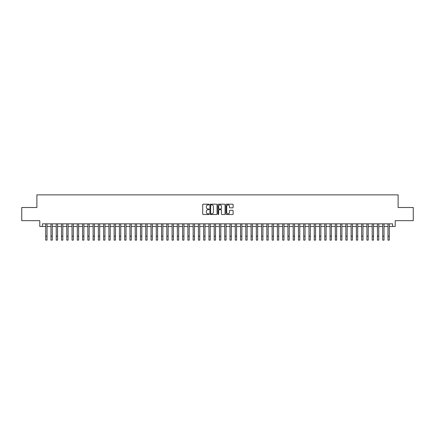<?xml version="1.0" encoding="UTF-8"?>
<svg xmlns="http://www.w3.org/2000/svg" width="435" height="435" viewBox="0 0 435 435"><rect width="100%" height="100%" fill="white"/><g stroke="black" fill="none" stroke-linecap="round" stroke-linejoin="round"><path stroke-width="0.65" d="M209.077 204.542A0.364 0.364 0 0 0 208.713 204.184L203.221 204.184A0.517 0.517 0 0 0 202.705 204.7L202.705 214.004A0.517 0.517 0 0 0 203.221 214.52L208.713 214.52A0.364 0.364 0 0 0 209.077 214.156A0.364 0.364 0 0 0 208.713 213.797L208.001 213.797A1.653 1.653 0 0 1 206.348 212.144L206.348 211.367A1.653 1.653 0 0 1 208.001 209.713L208.713 209.713A0.364 0.364 0 0 0 209.077 209.349A0.364 0.364 0 0 0 208.713 208.99L208.001 208.99A1.653 1.653 0 0 1 206.348 207.337L206.348 206.56A1.653 1.653 0 0 1 208.001 204.907L208.713 204.907A0.364 0.364 0 0 0 209.077 204.542M232.605 207.827A0.517 0.517 0 0 0 233.122 207.31L233.122 204.7A0.517 0.517 0 0 0 232.605 204.184L226.504 204.184A0.517 0.517 0 0 0 225.988 204.7L225.988 214.004A0.517 0.517 0 0 0 226.504 214.52L232.605 214.52A0.517 0.517 0 0 0 233.122 214.004L233.122 210.85A0.517 0.517 0 0 0 232.605 210.333L229.995 210.333A0.517 0.517 0 0 0 229.479 210.85L229.479 212.416A1.381 1.381 0 0 1 228.098 213.797A1.381 1.381 0 0 1 226.711 212.416L226.711 206.288A1.381 1.381 0 0 1 228.098 204.907A1.381 1.381 0 0 1 229.479 206.288L229.479 207.31A0.517 0.517 0 0 0 229.995 207.827L232.605 207.827M42.418 226.466L42.418 223.829L392.582 223.829L392.582 226.466L395.214 226.466L395.214 220.67L413.25 220.67L413.25 207.506L398.112 207.506L398.112 194.869L36.888 194.869L36.888 207.506L21.75 207.506L21.75 220.67L39.786 220.67L39.786 226.466L45.708 226.466M217.049 204.7A0.517 0.517 0 0 0 216.532 204.184L210.431 204.184A0.517 0.517 0 0 0 209.915 204.7L209.915 214.004A0.517 0.517 0 0 0 210.431 214.52L216.532 214.52A0.517 0.517 0 0 0 217.049 214.004L217.049 204.7M218.468 204.184L224.569 204.184A0.517 0.517 0 0 1 225.085 204.7L225.085 214.004A0.517 0.517 0 0 1 224.569 214.52L221.959 214.52A0.517 0.517 0 0 1 221.442 214.004L221.442 210.23A0.517 0.517 0 0 0 220.926 209.713L219.191 209.713A0.517 0.517 0 0 0 218.674 210.23L218.674 214.156A0.364 0.364 0 0 1 218.316 214.52A0.364 0.364 0 0 1 217.951 214.156L217.951 204.7A0.517 0.517 0 0 1 218.468 204.184M47.023 226.466L50.977 226.466M52.292 226.466L56.24 226.466M57.556 226.466L61.504 226.466M62.819 226.466L66.772 226.466M68.088 226.466L72.036 226.466M73.352 226.466L77.305 226.466M78.621 226.466L82.568 226.466M83.884 226.466L87.832 226.466M89.148 226.466L93.101 226.466M94.417 226.466L98.364 226.466M99.68 226.466L103.633 226.466M104.949 226.466L108.897 226.466M110.213 226.466L114.16 226.466M115.476 226.466L119.429 226.466M120.745 226.466L124.693 226.466M126.009 226.466L129.956 226.466M131.278 226.466L135.225 226.466M136.541 226.466L140.489 226.466M141.805 226.466L145.758 226.466M147.073 226.466L151.021 226.466M152.337 226.466L156.285 226.466M157.606 226.466L161.554 226.466M162.869 226.466L166.817 226.466M168.133 226.466L172.086 226.466M173.402 226.466L177.35 226.466M178.665 226.466L182.613 226.466M183.929 226.466L187.882 226.466M189.198 226.466L193.145 226.466M194.461 226.466L198.414 226.466M199.73 226.466L203.678 226.466M204.994 226.466L208.941 226.466M210.257 226.466L214.21 226.466M215.526 226.466L219.474 226.466M220.79 226.466L224.743 226.466M226.059 226.466L230.006 226.466M231.322 226.466L235.27 226.466M236.586 226.466L240.539 226.466M241.855 226.466L245.802 226.466M247.118 226.466L251.071 226.466M252.387 226.466L256.335 226.466M257.65 226.466L261.598 226.466M262.914 226.466L266.867 226.466M268.183 226.466L272.131 226.466M273.446 226.466L277.394 226.466M278.715 226.466L282.663 226.466M283.979 226.466L287.926 226.466M289.242 226.466L293.195 226.466M294.511 226.466L298.459 226.466M299.775 226.466L303.722 226.466M305.044 226.466L308.991 226.466M310.307 226.466L314.255 226.466M315.571 226.466L319.524 226.466M320.84 226.466L324.787 226.466M326.103 226.466L330.051 226.466M331.367 226.466L335.32 226.466M336.636 226.466L340.583 226.466M341.899 226.466L345.852 226.466M347.168 226.466L351.116 226.466M352.432 226.466L356.379 226.466M357.695 226.466L361.648 226.466M362.964 226.466L366.912 226.466M368.228 226.466L372.181 226.466M373.496 226.466L377.444 226.466M378.76 226.466L382.708 226.466M384.023 226.466L387.976 226.466M389.292 226.466L392.582 226.466M211.002 204.907A0.364 0.364 0 0 0 210.638 205.266L210.638 213.433A0.364 0.364 0 0 0 211.002 213.797L211.753 213.797A1.653 1.653 0 0 0 213.406 212.144L213.406 206.56A1.653 1.653 0 0 0 211.753 204.907L211.002 204.907M221.442 206.315A1.381 1.381 0 0 0 220.061 204.934A1.381 1.381 0 0 0 218.674 206.315L218.674 208.474A0.517 0.517 0 0 0 219.191 208.99L220.926 208.99A0.517 0.517 0 0 0 221.442 208.474L221.442 206.315M45.708 236.178L47.023 236.178L47.023 240.131L45.708 240.131L45.708 223.829M47.023 236.178L47.023 223.829M50.977 236.178L52.292 236.178L52.292 240.131L50.977 240.131L50.977 223.829M52.292 236.178L52.292 223.829M56.24 236.178L57.556 236.178L57.556 240.131L56.24 240.131L56.24 223.829M57.556 236.178L57.556 223.829M61.504 236.178L62.819 236.178L62.819 240.131L61.504 240.131L61.504 223.829M62.819 236.178L62.819 223.829M66.772 236.178L68.088 236.178L68.088 240.131L66.772 240.131L66.772 223.829M68.088 236.178L68.088 223.829M72.036 236.178L73.352 236.178L73.352 240.131L72.036 240.131L72.036 223.829M73.352 236.178L73.352 223.829M77.305 236.178L78.621 236.178L78.621 240.131L77.305 240.131L77.305 223.829M78.621 236.178L78.621 223.829M82.568 236.178L83.884 236.178L83.884 240.131L82.568 240.131L82.568 223.829M83.884 236.178L83.884 223.829M87.832 236.178L89.148 236.178L89.148 240.131L87.832 240.131L87.832 223.829M89.148 236.178L89.148 223.829M93.101 236.178L94.417 236.178L94.417 240.131L93.101 240.131L93.101 223.829M94.417 236.178L94.417 223.829M98.364 236.178L99.68 236.178L99.68 240.131L98.364 240.131L98.364 223.829M99.68 236.178L99.68 223.829M103.633 236.178L104.949 236.178L104.949 240.131L103.633 240.131L103.633 223.829M104.949 236.178L104.949 223.829M108.897 236.178L110.213 236.178L110.213 240.131L108.897 240.131L108.897 223.829M110.213 236.178L110.213 223.829M114.16 236.178L115.476 236.178L115.476 240.131L114.16 240.131L114.16 223.829M115.476 236.178L115.476 223.829M119.429 236.178L120.745 236.178L120.745 240.131L119.429 240.131L119.429 223.829M120.745 236.178L120.745 223.829M124.693 236.178L126.009 236.178L126.009 240.131L124.693 240.131L124.693 223.829M126.009 236.178L126.009 223.829M129.956 236.178L131.278 236.178L131.278 240.131L129.956 240.131L129.956 223.829M131.278 236.178L131.278 223.829M135.225 236.178L136.541 236.178L136.541 240.131L135.225 240.131L135.225 223.829M136.541 236.178L136.541 223.829M140.489 236.178L141.805 236.178L141.805 240.131L140.489 240.131L140.489 223.829M141.805 236.178L141.805 223.829M145.758 236.178L147.073 236.178L147.073 240.131L145.758 240.131L145.758 223.829M147.073 236.178L147.073 223.829M151.021 236.178L152.337 236.178L152.337 240.131L151.021 240.131L151.021 223.829M152.337 236.178L152.337 223.829M156.285 236.178L157.606 236.178L157.606 240.131L156.285 240.131L156.285 223.829M157.606 236.178L157.606 223.829M161.554 236.178L162.869 236.178L162.869 240.131L161.554 240.131L161.554 223.829M162.869 236.178L162.869 223.829M166.817 236.178L168.133 236.178L168.133 240.131L166.817 240.131L166.817 223.829M168.133 236.178L168.133 223.829M172.086 236.178L173.402 236.178L173.402 240.131L172.086 240.131L172.086 223.829M173.402 236.178L173.402 223.829M177.35 236.178L178.665 236.178L178.665 240.131L177.35 240.131L177.35 223.829M178.665 236.178L178.665 223.829M182.613 236.178L183.929 236.178L183.929 240.131L182.613 240.131L182.613 223.829M183.929 236.178L183.929 223.829M187.882 236.178L189.198 236.178L189.198 240.131L187.882 240.131L187.882 223.829M189.198 236.178L189.198 223.829M193.145 236.178L194.461 236.178L194.461 240.131L193.145 240.131L193.145 223.829M194.461 236.178L194.461 223.829M198.414 236.178L199.73 236.178L199.73 240.131L198.414 240.131L198.414 223.829M199.73 236.178L199.73 223.829M203.678 236.178L204.994 236.178L204.994 240.131L203.678 240.131L203.678 223.829M204.994 236.178L204.994 223.829M208.941 236.178L210.257 236.178L210.257 240.131L208.941 240.131L208.941 223.829M210.257 236.178L210.257 223.829M214.21 236.178L215.526 236.178L215.526 240.131L214.21 240.131L214.21 223.829M215.526 236.178L215.526 223.829M219.474 236.178L220.79 236.178L220.79 240.131L219.474 240.131L219.474 223.829M220.79 236.178L220.79 223.829M224.743 236.178L226.059 236.178L226.059 240.131L224.743 240.131L224.743 223.829M226.059 236.178L226.059 223.829M230.006 236.178L231.322 236.178L231.322 240.131L230.006 240.131L230.006 223.829M231.322 236.178L231.322 223.829M235.27 236.178L236.586 236.178L236.586 240.131L235.27 240.131L235.27 223.829M236.586 236.178L236.586 223.829M240.539 236.178L241.855 236.178L241.855 240.131L240.539 240.131L240.539 223.829M241.855 236.178L241.855 223.829M245.802 236.178L247.118 236.178L247.118 240.131L245.802 240.131L245.802 223.829M247.118 236.178L247.118 223.829M251.071 236.178L252.387 236.178L252.387 240.131L251.071 240.131L251.071 223.829M252.387 236.178L252.387 223.829M256.335 236.178L257.65 236.178L257.65 240.131L256.335 240.131L256.335 223.829M257.65 236.178L257.65 223.829M261.598 236.178L262.914 236.178L262.914 240.131L261.598 240.131L261.598 223.829M262.914 236.178L262.914 223.829M266.867 236.178L268.183 236.178L268.183 240.131L266.867 240.131L266.867 223.829M268.183 236.178L268.183 223.829M272.131 236.178L273.446 236.178L273.446 240.131L272.131 240.131L272.131 223.829M273.446 236.178L273.446 223.829M277.394 236.178L278.715 236.178L278.715 240.131L277.394 240.131L277.394 223.829M278.715 236.178L278.715 223.829M282.663 236.178L283.979 236.178L283.979 240.131L282.663 240.131L282.663 223.829M283.979 236.178L283.979 223.829M287.926 236.178L289.242 236.178L289.242 240.131L287.926 240.131L287.926 223.829M289.242 236.178L289.242 223.829M293.195 236.178L294.511 236.178L294.511 240.131L293.195 240.131L293.195 223.829M294.511 236.178L294.511 223.829M298.459 236.178L299.775 236.178L299.775 240.131L298.459 240.131L298.459 223.829M299.775 236.178L299.775 223.829M303.722 236.178L305.044 236.178L305.044 240.131L303.722 240.131L303.722 223.829M305.044 236.178L305.044 223.829M308.991 236.178L310.307 236.178L310.307 240.131L308.991 240.131L308.991 223.829M310.307 236.178L310.307 223.829M314.255 236.178L315.571 236.178L315.571 240.131L314.255 240.131L314.255 223.829M315.571 236.178L315.571 223.829M319.524 236.178L320.84 236.178L320.84 240.131L319.524 240.131L319.524 223.829M320.84 236.178L320.84 223.829M324.787 236.178L326.103 236.178L326.103 240.131L324.787 240.131L324.787 223.829M326.103 236.178L326.103 223.829M330.051 236.178L331.367 236.178L331.367 240.131L330.051 240.131L330.051 223.829M331.367 236.178L331.367 223.829M335.32 236.178L336.636 236.178L336.636 240.131L335.32 240.131L335.32 223.829M336.636 236.178L336.636 223.829M340.583 236.178L341.899 236.178L341.899 240.131L340.583 240.131L340.583 223.829M341.899 236.178L341.899 223.829M345.852 236.178L347.168 236.178L347.168 240.131L345.852 240.131L345.852 223.829M347.168 236.178L347.168 223.829M351.116 236.178L352.432 236.178L352.432 240.131L351.116 240.131L351.116 223.829M352.432 236.178L352.432 223.829M356.379 236.178L357.695 236.178L357.695 240.131L356.379 240.131L356.379 223.829M357.695 236.178L357.695 223.829M361.648 236.178L362.964 236.178L362.964 240.131L361.648 240.131L361.648 223.829M362.964 236.178L362.964 223.829M366.912 236.178L368.228 236.178L368.228 240.131L366.912 240.131L366.912 223.829M368.228 236.178L368.228 223.829M372.181 236.178L373.496 236.178L373.496 240.131L372.181 240.131L372.181 223.829M373.496 236.178L373.496 223.829M377.444 236.178L378.76 236.178L378.76 240.131L377.444 240.131L377.444 223.829M378.76 236.178L378.76 223.829M382.708 236.178L384.023 236.178L384.023 240.131L382.708 240.131L382.708 223.829M384.023 236.178L384.023 223.829M387.976 236.178L389.292 236.178L389.292 240.131L387.976 240.131L387.976 223.829M389.292 236.178L389.292 223.829"/></g></svg>
